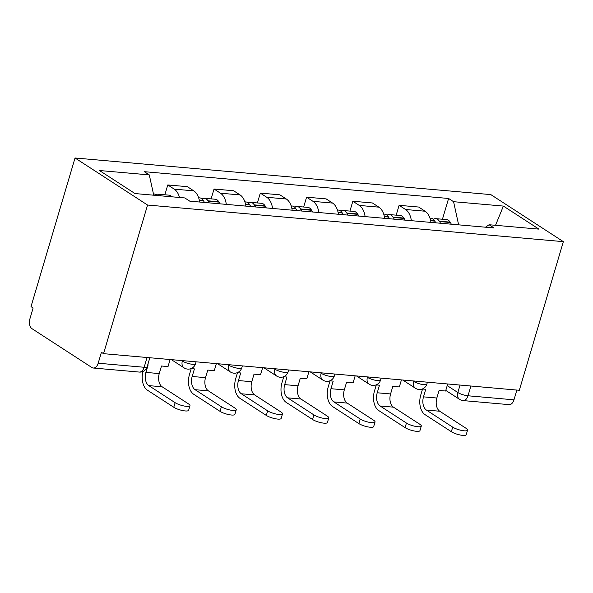 <?xml version="1.0" encoding="UTF-8"?>
<svg xmlns="http://www.w3.org/2000/svg" width="593" height="593" viewBox="0 0 593 593"><rect width="100%" height="100%" fill="white"/><g stroke="black" fill="none" stroke-linecap="round" stroke-linejoin="round"><path stroke-width="0.89" d="M147.049 357.505L144.158 367.267A7.576 4.685 -85 0 1 139.259 372.07L93.294 368.023A7.576 4.685 -85 0 1 91.871 367.519L32.029 328.707A7.576 4.685 -85 0 1 29.887 318.915L33.119 307.997L31.006 306.625L75.037 157.99L147.561 205.037L563.35 241.647L519.32 390.283L103.538 353.673L147.561 205.037M563.35 241.647L490.819 194.608L75.037 157.99M93.294 368.023A7.576 4.685 -85 0 0 98.186 363.22L144.158 367.267A7.576 1.853 16.5 0 0 147.19 366.674L149.836 357.749M103.538 353.673L101.418 352.301L98.186 363.22M516.866 390.068L513.975 399.83A7.576 4.685 95 0 1 509.083 404.641L463.111 400.586A7.576 4.685 -85 0 0 468.003 395.783L513.975 399.83M430.941 222.405A17.427 10.778 -85 0 0 425.122 211.227L418.673 207.039L399.104 205.319L405.553 209.499A17.427 10.778 95 0 1 411.364 220.678M396.183 215.163L399.104 205.319M384.679 218.328A17.427 10.778 -85 0 0 378.86 207.15L372.411 202.969L352.835 201.242L359.284 205.43A17.427 10.778 95 0 1 365.103 216.608M349.922 211.093L352.835 201.242M338.41 214.258A17.427 10.778 -85 0 0 332.591 203.08L326.143 198.892L306.574 197.172L313.022 201.353A17.427 10.778 95 0 1 318.841 212.531M303.653 207.016L306.574 197.172M292.149 210.181A17.427 10.778 -85 0 0 286.33 199.003L279.881 194.823L260.305 193.096L266.754 197.276A17.427 10.778 95 0 1 272.572 208.462M257.392 202.947L260.305 193.096M245.88 206.105A17.427 10.778 -85 0 0 240.069 194.927L233.62 190.746L214.043 189.026L220.492 193.207A17.427 10.778 95 0 1 226.311 204.385M211.123 198.87L214.043 189.026M199.619 202.035A17.427 10.778 -85 0 0 193.8 190.857L187.351 186.669L167.782 184.949L174.231 189.13A17.427 10.778 95 0 1 179.494 197.476M164.861 194.793L167.782 184.949M458.634 224.843L453.571 201.694L503.39 206.082L538.918 229.128L489.092 224.74L485.474 227.208M453.571 201.694L448.597 198.477L144.321 171.681L149.288 174.905L99.468 170.517L134.996 193.555L184.816 197.943L189.782 201.168L494.065 227.964L489.092 224.74M442.445 219.24L448.597 198.477M149.288 174.905L153.735 195.208M503.39 206.082L495.533 225.303M452.711 427.138A8.524 2.09 16.5 0 0 461.599 430.429A8.524 2.09 16.5 0 0 467.558 430.147A8.524 2.09 16.5 0 0 466.061 428.309L439.732 411.238L426.389 410.06L452.711 427.138L451.355 431.719L425.033 414.64A15.159 9.377 95 0 1 420.748 395.064L422.542 388.993M467.558 430.147L466.202 434.728A8.524 2.09 -163.5 0 1 460.242 435.01A8.524 2.09 -163.5 0 1 451.355 431.719M422.364 388.978L425.737 389.275L423.498 396.85A10.229 6.33 -85 0 0 426.389 410.06M440.503 223.242A28.798 17.812 -85 0 0 439.539 221.537L439.309 221.174A9.57 5.915 -85 0 0 435.744 218.647A9.57 5.915 -85 0 0 433.305 219.247M435.744 218.647L446.566 219.603A9.57 5.915 95 0 1 450.139 222.123L450.369 222.494A28.798 17.812 95 0 1 451.325 224.198M429.962 218.142L431 218.231A9.57 5.915 95 0 1 434.565 220.752L434.795 221.122A28.798 17.812 95 0 1 435.759 222.827M447.693 383.975L445.61 391.024L439.087 390.453L436.841 398.022A10.229 6.33 -85 0 0 439.732 411.238M406.45 423.061A8.524 2.09 16.5 0 0 415.337 426.352A8.524 2.09 16.5 0 0 421.297 426.07A8.524 2.09 16.5 0 0 419.792 424.24L393.47 407.161L380.12 405.99L406.45 423.061L405.093 427.642L378.764 410.564A15.159 9.377 95 0 1 374.479 390.995L376.281 384.924M421.297 426.07L419.94 430.651A8.524 2.09 -163.5 0 1 413.981 430.933A8.524 2.09 -163.5 0 1 405.093 427.642M376.095 384.901L379.476 385.205L377.23 392.774A10.229 6.33 -85 0 0 380.12 405.99M394.234 219.173A28.798 17.812 -85 0 0 393.278 217.468L393.048 217.097A9.57 5.915 -85 0 0 389.482 214.577A9.57 5.915 -85 0 0 387.036 215.17M389.482 214.577L400.305 215.526A9.57 5.915 95 0 1 403.87 218.054L404.1 218.417A28.798 17.812 95 0 1 405.063 220.122M383.701 214.066L384.738 214.155A9.57 5.915 95 0 1 388.304 216.682L388.534 217.045A28.798 17.812 95 0 1 389.49 218.75M401.431 379.905L399.341 386.955L392.818 386.377L390.579 393.952A10.229 6.33 -85 0 0 393.47 407.161M360.188 418.992A8.524 2.09 16.5 0 0 369.068 422.283A8.524 2.09 16.5 0 0 375.035 422.001A8.524 2.09 16.5 0 0 373.531 420.163L347.201 403.092L333.859 401.913L360.188 418.992L358.832 423.565L332.503 406.494A15.159 9.377 95 0 1 328.218 386.918L330.019 380.847M375.035 422.001L373.679 426.575A8.524 2.09 -163.5 0 1 367.712 426.864A8.524 2.09 -163.5 0 1 358.832 423.565M329.834 380.832L333.207 381.129L330.968 388.704A10.229 6.33 -85 0 0 333.859 401.913M347.972 215.096A28.798 17.812 -85 0 0 347.009 213.391L346.786 213.028A9.57 5.915 -85 0 0 343.214 210.5A9.57 5.915 -85 0 0 340.775 211.101M343.214 210.5L354.043 211.456A9.57 5.915 95 0 1 357.609 213.977L357.838 214.347A28.798 17.812 95 0 1 358.795 216.052M337.432 209.989L338.47 210.085A9.57 5.915 95 0 1 342.042 212.605L342.265 212.976A28.798 17.812 95 0 1 343.228 214.681M355.17 375.829L353.08 382.878L346.557 382.3L344.311 389.875A10.229 6.33 -85 0 0 347.201 403.092M313.919 414.915A8.524 2.09 16.5 0 0 322.807 418.206A8.524 2.09 16.5 0 0 328.767 417.924A8.524 2.09 16.5 0 0 327.269 416.093L300.94 399.015L287.598 397.836L313.919 414.915L312.563 419.496L286.241 402.417A15.159 9.377 95 0 1 281.957 382.841L283.75 376.77M328.767 417.924L327.41 422.505A8.524 2.09 -163.5 0 1 321.45 422.787A8.524 2.09 -163.5 0 1 312.563 419.496M283.573 376.755L286.945 377.052L284.699 384.627A10.229 6.33 -85 0 0 287.598 397.836M301.711 211.026A28.798 17.812 -85 0 0 300.747 209.322L300.518 208.951A9.57 5.915 -85 0 0 296.952 206.431A9.57 5.915 -85 0 0 294.506 207.024M296.952 206.431L307.774 207.38A9.57 5.915 95 0 1 311.347 209.9L311.57 210.27A28.798 17.812 95 0 1 312.533 211.975M291.17 205.919L292.208 206.008A9.57 5.915 95 0 1 295.774 208.536L296.003 208.899A28.798 17.812 95 0 1 296.967 210.604M308.901 371.759L306.818 378.801L300.288 378.23L298.049 385.798A10.229 6.33 -85 0 0 300.94 399.015M267.658 410.845A8.524 2.09 16.5 0 0 276.546 414.136A8.524 2.09 16.5 0 0 282.505 413.847A8.524 2.09 16.5 0 0 281 412.016L254.679 394.938L241.329 393.767L267.658 410.845L266.301 415.419L239.972 398.348A15.159 9.377 95 0 1 235.688 378.771L237.489 372.7M282.505 413.847L281.149 418.428A8.524 2.09 -163.5 0 1 275.189 418.71A8.524 2.09 -163.5 0 1 266.301 415.419M237.304 372.686L240.684 372.982L238.438 380.55A10.229 6.33 -85 0 0 241.329 393.767M255.442 206.95A28.798 17.812 -85 0 0 254.486 205.245L254.256 204.874A9.57 5.915 -85 0 0 250.691 202.354A9.57 5.915 -85 0 0 248.245 202.954M250.691 202.354L261.513 203.31A9.57 5.915 95 0 1 265.078 205.83L265.308 206.201A28.798 17.812 95 0 1 266.272 207.906M244.902 201.842L245.939 201.939A9.57 5.915 95 0 1 249.512 204.459L249.735 204.83A28.798 17.812 95 0 1 250.698 206.534M262.64 367.682L260.549 374.732L254.026 374.153L251.78 381.729A10.229 6.33 -85 0 0 254.679 394.938M221.389 406.768A8.524 2.09 16.5 0 0 230.277 410.06A8.524 2.09 16.5 0 0 236.236 409.778A8.524 2.09 16.5 0 0 234.739 407.94L208.41 390.869L195.067 389.69L221.389 406.768L220.033 411.349L193.711 394.271A15.159 9.377 95 0 1 189.426 374.694L191.22 368.624M236.236 409.778L234.88 414.359A8.524 2.09 -163.5 0 1 228.92 414.64A8.524 2.09 -163.5 0 1 220.033 411.349M191.042 368.609L194.415 368.905L192.176 376.481A10.229 6.33 -85 0 0 195.067 389.69M209.181 202.873A28.798 17.812 -85 0 0 208.217 201.168L207.987 200.805A9.57 5.915 -85 0 0 204.422 198.277A9.57 5.915 -85 0 0 201.983 198.877M204.422 198.277L215.252 199.233A9.57 5.915 95 0 1 218.817 201.753L219.047 202.124A28.798 17.812 95 0 1 220.003 203.829M198.64 197.773L199.678 197.862A9.57 5.915 95 0 1 203.243 200.382L203.473 200.753A28.798 17.812 95 0 1 204.437 202.458M216.371 363.605L214.288 370.655L207.765 370.084L205.519 377.652A10.229 6.33 -85 0 0 208.41 390.869M175.128 402.691A8.524 2.09 16.5 0 0 184.015 405.983A8.524 2.09 16.5 0 0 189.975 405.701A8.524 2.09 16.5 0 0 188.47 403.87L162.148 386.792L148.799 385.62L175.128 402.691L173.771 407.272L147.442 390.194A15.159 9.377 95 0 1 142.92 371.485M189.975 405.701L188.618 410.282A8.524 2.09 -163.5 0 1 182.659 410.564A8.524 2.09 -163.5 0 1 173.771 407.272M147.746 364.799L148.154 364.836L145.908 372.404A10.229 6.33 -85 0 0 148.799 385.62M153.424 193.792A9.57 5.915 95 0 1 156.352 195.438M170.109 359.536L168.019 366.585L161.496 366.007L159.258 373.583A10.229 6.33 -85 0 0 162.148 386.792M161.096 195.853A9.57 5.915 -85 0 0 158.161 194.207A9.57 5.915 -85 0 0 155.714 194.8M158.161 194.207L168.983 195.156A9.57 5.915 95 0 1 171.918 196.809M181.599 360.544L182.347 361.033A7.576 1.853 16.5 0 0 192.503 364.295A7.576 1.853 16.5 0 0 195.542 363.709L196.098 361.826M227.86 364.621L228.609 365.103A7.576 1.853 16.5 0 0 238.771 368.372A7.576 1.853 16.5 0 0 241.803 367.779L242.367 365.896M274.129 368.69L274.878 369.18A7.576 1.853 16.5 0 0 285.033 372.441A7.576 1.853 16.5 0 0 288.072 371.855L288.628 369.973M320.39 372.767L321.139 373.256A7.576 1.853 16.5 0 0 331.302 376.518A7.576 1.853 16.5 0 0 334.333 375.925L334.897 374.042M366.652 376.844L367.401 377.326A7.576 1.853 16.5 0 0 377.563 380.595A7.576 1.853 16.5 0 0 380.602 380.002L381.158 378.119M412.921 380.914L413.669 381.403A7.576 1.853 16.5 0 0 423.825 384.664A7.576 1.853 16.5 0 0 426.864 384.079L427.42 382.196M447.211 385.62L457.848 392.522A7.576 1.853 16.5 0 0 468.003 395.783L470.901 386.021M460.049 385.065L457.848 392.522A7.576 5.656 -57 0 0 459.649 399.4A7.576 7.576 0 0 0 463.111 400.586M182.466 360.626L182.347 361.033A7.576 5.656 123 0 0 184.156 367.912A7.576 7.576 0 0 0 195.542 363.709M228.728 364.695L228.609 365.103A7.576 5.656 123 0 0 230.418 371.981A7.576 7.576 0 0 0 241.803 367.779M274.996 368.772L274.878 369.18A7.576 5.656 123 0 0 276.679 376.058A7.576 7.576 0 0 0 288.072 371.855M321.258 372.841L321.139 373.256A7.576 5.656 123 0 0 322.948 380.135A7.576 7.576 0 0 0 334.333 375.925M367.527 376.918L367.401 377.326A7.576 5.656 123 0 0 369.209 384.205A7.576 7.576 0 0 0 380.602 380.002M413.788 380.995L413.669 381.403A7.576 5.656 123 0 0 415.478 388.282A7.576 7.576 0 0 0 426.864 384.079M220.492 193.207L240.069 194.927M266.754 197.276L286.33 199.003M313.022 201.353L332.591 203.08M359.284 205.43L378.86 207.15M405.553 209.499L425.122 211.227M174.231 189.13L193.8 190.857M439.539 221.537L450.369 222.494M439.309 221.174L450.139 222.123M430.592 220.403L434.565 220.752M436.841 398.022L423.498 396.85M430.666 220.759L434.795 221.122M393.278 217.468L404.1 218.417M393.048 217.097L403.87 218.054M384.323 216.326L388.304 216.682M390.579 393.952L377.23 392.774M384.397 216.682L388.534 217.045M347.009 213.391L357.838 214.347M346.786 213.028L357.609 213.977M338.062 212.257L342.042 212.605M344.311 389.875L330.968 388.704M338.136 212.613L342.265 212.976M300.747 209.322L311.57 210.27M300.518 208.951L311.347 209.9M291.793 208.18L295.774 208.536M298.049 385.798L284.699 384.627M291.875 208.536L296.003 208.899M254.486 205.245L265.308 206.201M254.256 204.874L265.078 205.83M245.532 204.111L249.512 204.459M251.78 381.729L238.438 380.55M245.606 204.466L249.735 204.83M208.217 201.168L219.047 202.124M207.987 200.805L218.817 201.753M199.27 200.034L203.243 200.382M205.519 377.652L192.176 376.481M199.344 200.39L203.473 200.753M159.258 373.583L145.908 372.404M402.736 380.017L415.478 388.282M356.475 375.947L369.209 384.205M310.213 371.87L322.948 380.135M263.944 367.801L276.679 376.058M217.683 363.724L230.418 371.981M171.414 359.647L184.156 367.912M139.259 372.07A7.576 7.576 0 0 0 147.19 366.674M459.649 399.4L445.795 390.409"/></g></svg>

